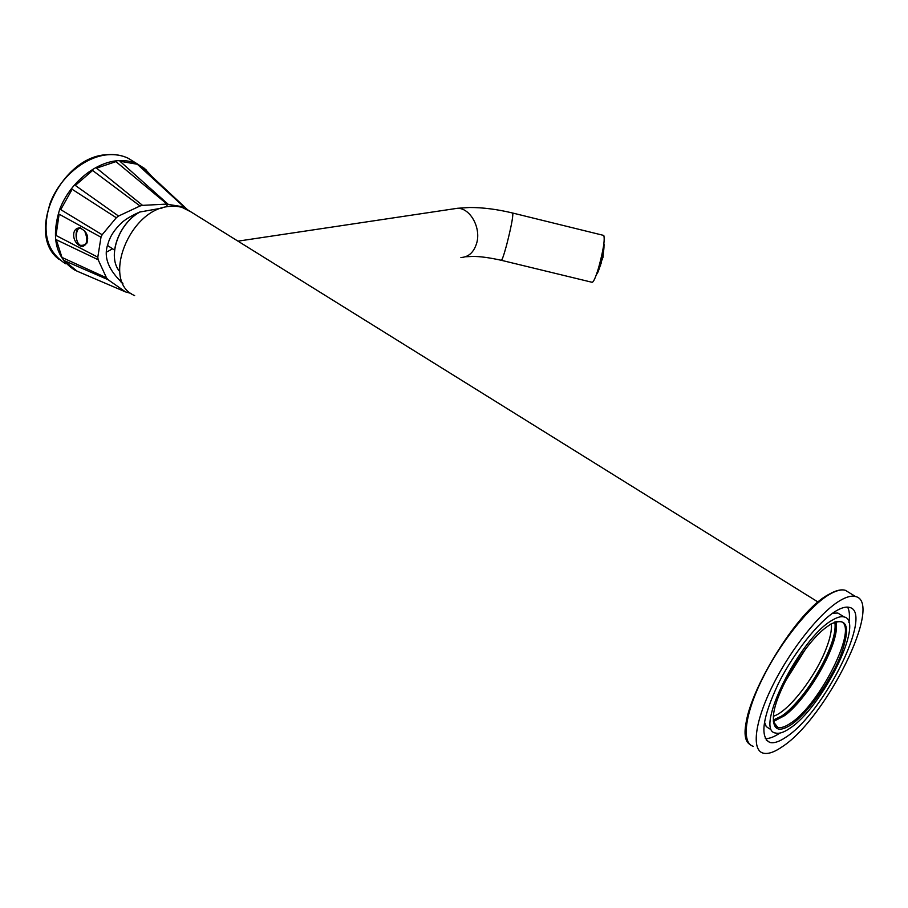 <?xml version="1.0" encoding="UTF-8"?>
<svg xmlns="http://www.w3.org/2000/svg" width="908" height="908" viewBox="0 0 908 908"><rect width="100%" height="100%" fill="white"/><g stroke="black" fill="none" stroke-linecap="round" stroke-linejoin="round"><path stroke-width="1.36" d="M834.804 622.003C835.905 628.404 834.089 637.643 829.345 649.708C817.756 679.854 788.394 717.161 773.287 720.214M190.828 211.825L181.623 207.172L175.766 206.218L169.49 206.411C129.049 208.976 100.981 282.104 134.634 295.565M831.319 623.773C831.989 629.902 830.207 638.369 825.974 649.141C815.18 677.232 788.167 712.008 773.4 716.208M773.275 720.067L781.345 716.208C805.566 701.055 839.798 640.719 834.668 622.059M805.419 649.265L785.318 681.318M603.423 235.354L603.786 235.444C605.034 239.644 603.321 250.37 598.644 267.622C595.535 277.848 593.299 282.717 591.925 282.252L501.443 260.324M166.777 206.854L167.231 204.255L115.94 161.624L96.6 168.139L142.556 205.367L140.048 205.98L92.593 170.477L75.307 185.436L118.539 216.047L116.303 217.738L72.163 189.295L60.734 209.623L102.15 234.741L100.992 237.215L59.134 214.174L56.001 235.456L97.803 257.18L98.155 259.733L56.296 239.723L61.971 257.441L106.497 277.825L108.12 279.721L64.025 260.517L77.055 271.151L125.531 291.911L131.149 293.454M151.897 176.481L144.894 168.854L140.502 165.858L184.721 207.069L167.231 204.255M184.721 207.069L187.502 209.748M152.805 178.422L151.818 176.765M146.256 169.989L137.573 164.064C131.49 161.181 124.68 160.08 117.155 160.739C94.477 162.702 69.451 183.575 59.712 209.328C50.814 237.919 55.876 258.19 74.91 270.153L77.94 271.526M183.507 206.479L137.312 164.257L119.947 161.249L168.025 204.164M119.947 161.249L137.312 164.257M108.12 279.721L125.531 291.911M98.155 259.733L106.497 277.825M100.992 237.215L97.803 257.18M116.303 217.738L102.15 234.741M140.048 205.98L118.539 216.047M166.221 204.118L142.556 205.367M162.044 208.08L139.696 212.041C132.33 215.275 126.552 218.635 122.342 222.119C114.76 229.145 109.993 236.352 108.029 243.741C103.206 256.601 108.154 269.835 122.898 283.455M77.055 271.151L64.025 260.517M61.971 257.441L56.296 239.723M56.001 235.456L59.134 214.174M87.032 242.958L82.026 246.67C71.846 243.719 70.903 228.158 79.416 227.942C84.819 229.985 87.565 233.538 87.667 238.577L87.032 242.958M79.518 227.953C73.287 229.735 76.204 246.681 82.719 246.579L83.127 246.579M106.724 251.981L112.592 248.803M60.734 209.623L72.163 189.295M75.307 185.436L92.593 170.477M96.6 168.139L115.94 161.624M836.052 621.526L836.427 628.052C835.53 650.582 806.724 699.342 784.728 715.561L773.389 721.576L783.525 715.799C805.941 699.285 835.235 649.697 836.143 626.724L836.03 621.537M836.268 621.458L840.377 621.469C859.592 624.988 820.162 704.619 790.471 723.29C785.193 726.865 780.982 728.227 777.815 727.376L773.412 721.815M791.038 724.788C778.667 732.756 772.787 729.862 773.412 716.106C774.672 693.689 803.909 644.203 825.588 627.78L830.82 624.068C847.675 616.43 850.944 626.985 840.615 655.758C830.162 681.897 807.553 713.552 791.038 724.788M789.585 728.477C822.103 707.877 865.176 620.89 844.19 616.975C841.239 616.123 837.29 617.179 832.364 620.141C800.118 637.473 753.538 730.985 775.636 733.028C779.121 733.959 783.763 732.45 789.585 728.477M840.649 614.761L837.88 613.048L832.659 613.172M769.485 728.84L766.227 726.525L764.445 721.996M848.923 622.672C849.922 615.726 849.479 610.539 847.584 607.111M779.847 733.096C774.025 737.012 769.178 738.817 765.285 738.522M786.226 736.99C824.044 712.746 873.848 612.174 849.536 607.429C846.143 606.453 841.625 607.645 835.973 611.005C819.05 621.027 793.898 652.466 778.372 683.576C762.572 717.388 759.712 737.001 769.791 742.426C773.9 743.516 779.37 741.711 786.226 736.99M782.412 746.626C826.291 718.16 883.643 602.299 855.574 596.545C851.704 595.432 846.551 596.76 840.116 600.529C820.56 611.935 791.231 648.448 773.105 684.711C754.877 721.009 751.211 749.94 763.095 753.107C767.918 754.389 774.365 752.233 782.412 746.626M109.187 240.223L110.878 236.432M452.751 208.988L457.473 208.284C470.162 207.966 481.195 227.715 476.734 242.969C473.919 252.265 468.653 257.112 460.912 257.52M512.6 213.017L512.804 213.062C513.099 217.046 511.022 227.76 506.573 245.194C503.736 255.568 501.954 260.596 501.216 260.267C489.185 257.611 479.606 256.34 472.489 256.442L465.429 256.771M603.559 246.057C603.241 250.801 602.038 256.953 599.927 264.523L596.999 272.854M596.431 274.488L600.585 264.512C598.849 270.368 597.475 273.649 596.465 274.375M603.786 244.468C604.478 247.294 603.423 253.956 600.597 264.455C603.933 254.376 604.478 241.732 603.82 244.195M603.321 252.81L602.969 257.407L601.743 260.176M600.563 264.58L601.278 261.992M600.37 265.238L601.323 261.833M119.629 271.537L119.334 271.117C107.099 256.419 118.755 223.062 140.365 211.791M65.626 263.763C46.535 251.766 41.405 231.517 50.212 203.029C59.871 177.389 84.853 156.653 107.541 154.78C115.066 154.156 121.888 155.279 128.005 158.174L134.236 161.999M753.288 746.331C741.257 743.028 744.696 714.074 762.811 677.879C780.812 641.729 810.152 605.432 829.821 594.195C836.302 590.472 841.512 589.19 845.439 590.348L849.128 592.595M746.263 735.957C738.272 708.081 794.409 611.913 828.936 594.434M83.854 245.841C87.463 243.56 88.19 239.235 86.033 232.879M84.569 230.768C88.609 240.949 87.191 245.807 80.324 245.319C74.127 241.607 75.216 226.137 81.55 228.453M185.913 208.761L818.187 602.117M237.987 241.153L457.473 208.284L469.402 207.501C482.863 207.444 497.323 209.305 512.804 213.062L603.786 235.444M601.732 260.244L602.515 259.359M600.052 266.294L600.733 264.886M601.505 262.991L601.346 261.754M118.21 269.472C107.712 254.013 119.493 222.812 140.104 211.882M144.837 168.797L144.156 168.162M82.719 246.579L82.026 246.67M120.594 281.673L122.739 283.126M107.587 245.489L114.556 250.12M59.292 259.552C24.618 234.741 60.325 156.051 107.246 154.678C114.862 154.054 121.785 155.223 128.005 158.174L137.573 164.064M836.427 628.052L836.143 626.724M784.728 715.561L783.525 715.799M775.023 725.481L777.815 727.376M837.88 613.048L844.19 616.975M766.193 739.963L769.791 742.426M750.144 744.583C726.888 731.814 788.541 614.648 829.401 594.082C835.996 590.348 841.341 589.099 845.439 590.348L855.574 596.545M80.88 228.203C77.691 224.821 72.674 240.053 80.347 245.364C86.181 246.999 88.133 242.958 86.226 233.254"/></g></svg>
